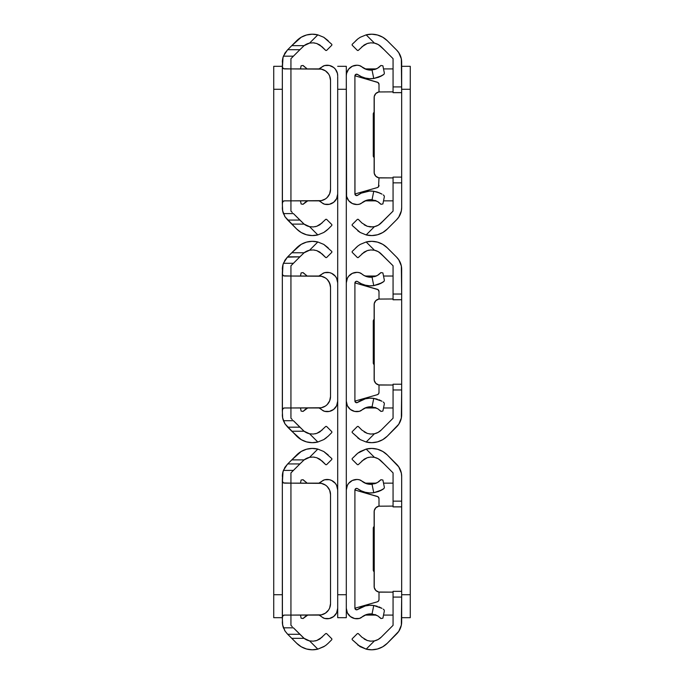 <?xml version="1.0" encoding="UTF-8"?>
<svg xmlns="http://www.w3.org/2000/svg" width="684" height="684" viewBox="0 0 684 684"><rect width="100%" height="100%" fill="white"/><g stroke="black" fill="none" stroke-linecap="round" stroke-linejoin="round"><path stroke-width="1.03" d="M273.728 66.322L282.33 66.322L273.728 66.322L273.728 89.279L282.33 89.279L273.728 89.279L273.728 594.721L282.33 594.721L273.728 594.721L273.728 617.678L282.33 617.678L273.728 617.678L273.728 66.322M326.567 633.546L331.843 638.822L331.843 639.634L328.192 643.285L331.843 639.634L331.843 638.822L326.567 633.546L325.764 633.546L326.567 633.546M331.843 459.409L326.567 464.684L325.764 464.684L326.567 464.684L331.843 459.409L331.843 458.596L331.843 459.409M322.113 637.197L316.752 640.498L313.229 641.173L309.57 640.891L317.829 649.142A22.264 22.264 0 0 1 296.711 643.285L291.777 638.343L304.098 638.343L309.57 640.891L313.212 641.173L316.726 640.506L319.779 639.07L325.764 633.546L319.796 639.053L316.752 640.498L313.229 641.173L309.57 640.891L317.829 649.142L312.152 649.8L306.5 648.988L301.234 646.773L296.711 643.285L287.374 633.94L285.074 631.093L283.014 626.553A17.211 17.211 0 0 0 283.433 627.826L293.427 627.826L299.891 634.29L287.716 634.29L291.777 638.343L304.098 638.343L299.891 634.29L287.716 634.29L285.074 631.093L282.654 625.073A17.211 17.211 0 0 0 283.014 626.553L282.415 623.466A17.211 17.211 0 0 0 282.654 625.073L282.33 621.773A17.211 17.211 0 0 0 282.415 623.457L282.33 480.442L282.33 617.78L282.791 615.711L284.527 615.096L290.939 615.096L290.939 483.135L321.292 483.357L325.43 485.067L327.166 486.495L329.654 490.223L330.526 494.609L330.526 603.621L329.654 608.008L328.594 609.991L325.43 613.155L321.292 614.873L290.939 615.096L290.939 483.135L283.313 482.93L282.347 480.997M326.225 645.029L323.78 646.705L326.225 645.029M306.492 648.988A22.264 22.264 0 0 0 317.829 649.142L324.712 646.124M283.646 628.357L282.663 625.133L282.33 617.78L283.048 615.455L284.048 615.113M290.939 483.135L290.939 472.892L293.427 470.404L290.939 472.892L290.939 483.135L319.052 483.135L284.527 483.135L282.791 482.519L282.432 481.656L283.005 471.678A17.211 17.211 0 0 0 282.654 473.157L283.433 470.404L293.427 470.404L299.891 463.94L293.427 470.404L283.433 470.404A17.211 17.211 0 0 0 283.014 471.678L285.074 467.129A17.211 17.211 0 0 0 285.074 467.138L287.716 463.94L299.891 463.94L304.098 459.887L291.777 459.887L301.234 451.457L306.5 449.234L312.152 448.43L317.829 449.08L309.57 457.339L304.098 459.887L291.777 459.887L287.716 463.94L299.891 463.94L304.098 459.887A13.654 13.654 0 0 1 309.57 457.339L313.212 457.049L316.726 457.716L319.779 459.161L325.764 464.684L322.113 461.033L316.726 457.716L313.229 457.057L316.726 457.716L319.796 459.169M283.433 470.404L287.374 464.282L296.711 454.946A22.264 22.264 0 0 1 317.829 449.08L323.771 451.517L331.843 458.596L323.771 451.517L317.829 449.08L309.57 457.339L313.212 457.049L309.561 457.339M319.052 483.135A11.474 11.474 0 0 1 330.526 494.609A11.474 11.474 0 0 0 330.304 492.369L329.654 490.223A11.474 11.474 0 0 0 329.645 490.214M328.594 488.239A11.474 11.474 0 0 0 328.585 488.231L327.166 486.495A11.474 11.474 0 0 0 323.438 484.007L325.43 485.067M284.527 615.096L319.052 615.096A11.474 11.474 0 0 0 321.292 614.873L319.052 615.096A11.474 11.474 0 0 0 330.526 603.621L330.526 494.609L330.526 603.621M323.438 614.215A11.474 11.474 0 0 0 327.174 611.727L328.594 609.991A11.474 11.474 0 0 0 328.594 609.983L329.654 608.008A11.474 11.474 0 0 1 329.645 608.016M315.076 640.942L316.795 640.489M302.798 637.197A13.654 13.654 0 0 0 304.098 638.343L293.427 627.826L283.433 627.826M313.212 641.173L309.57 640.891A13.654 13.654 0 0 1 304.098 638.343M326.217 645.038L328.192 643.285M323.78 646.705L317.829 649.142M282.654 473.157A17.211 17.211 0 0 0 282.33 476.457L282.654 473.157M328.192 454.946L323.771 451.517L317.829 449.08A22.264 22.264 0 0 0 306.492 449.234M314.623 457.203L313.229 457.057M282.33 480.442L282.663 473.097L283.646 469.865M330.526 494.609L330.304 492.369M292.265 626.664L290.939 625.338L292.265 626.664M290.939 615.096L290.939 625.338L290.939 615.096M285.151 631.212L284.544 630.212M305.295 639.164L306.244 639.702M306.244 458.528L305.295 459.058M284.544 468.01L285.151 467.018M326.567 426.431L331.843 431.707L331.843 432.519L328.192 436.17L331.843 432.519L331.843 431.707L326.567 426.431L325.764 426.431L326.567 426.431M331.843 252.293L326.567 257.569L325.764 257.569L326.567 257.569L331.843 252.293L331.843 251.481L331.843 252.293M283.014 419.446A17.211 17.211 0 0 0 283.433 420.711L293.427 420.711L299.891 427.175L287.716 427.175L291.777 431.228L304.098 431.228L299.891 427.175L287.716 427.175L285.074 423.977L282.654 417.967A17.211 17.211 0 0 0 283.014 419.437L282.415 416.351A17.211 17.211 0 0 0 282.654 417.958L282.33 414.658A17.211 17.211 0 0 0 282.415 416.342L282.33 273.326L282.33 410.674L282.791 408.596L284.527 407.98L290.939 407.98L290.939 276.02L321.292 276.242L325.43 277.952L327.166 279.38L329.654 283.108L330.526 287.494L330.526 396.506L329.654 400.892L327.166 404.62L325.43 406.048L321.292 407.758L290.939 407.98L290.939 276.02L283.313 275.814L282.347 273.891M322.113 430.082L316.752 433.391L313.229 434.058L309.57 433.776L317.829 442.026L312.152 442.685L306.5 441.881L301.234 439.658L291.777 431.228L304.098 431.228L309.57 433.776L313.212 434.058L316.726 433.399L319.779 431.955L325.764 426.431L319.796 431.946L316.752 433.391L313.229 434.058L309.57 433.776L317.829 442.026L323.78 439.59L328.192 436.17L324.712 439.008M283.646 421.25L282.663 418.018L282.33 410.674L283.048 408.339L284.048 407.997M290.939 276.02L290.939 265.777L293.427 263.289L290.939 265.777L290.939 276.02L319.052 276.02L284.527 276.02L282.791 275.404L282.432 274.541L283.005 264.563A17.211 17.211 0 0 0 282.654 266.042L283.433 263.289L293.427 263.289L299.891 256.825L293.427 263.289L283.433 263.289A17.211 17.211 0 0 0 283.014 264.563L285.074 260.023L287.374 257.167A17.211 17.211 0 0 0 287.374 257.175L299.891 256.825L304.098 252.772L291.777 252.772L301.234 244.342L306.5 242.119L312.152 241.315L317.829 241.974L309.57 250.224L304.098 252.772L291.777 252.772L287.716 256.825L299.891 256.825L304.098 252.772A13.654 13.654 0 0 1 309.57 250.224L313.212 249.942L316.726 250.601L319.779 252.045L325.764 257.569L322.113 253.918L316.726 250.601L313.221 249.942L316.726 250.601L319.796 252.054M283.433 263.289L287.374 257.167L296.711 247.83A22.264 22.264 0 0 1 317.829 241.974L323.771 244.402L331.843 251.481L323.771 244.402L317.829 241.974L309.57 250.224L313.212 249.942L309.561 250.224M319.052 276.02A11.474 11.474 0 0 1 330.526 287.494A11.474 11.474 0 0 0 330.304 285.254L328.594 281.124A11.474 11.474 0 0 0 328.585 281.115L327.166 279.38A11.474 11.474 0 0 0 323.438 276.892L325.43 277.952M284.527 407.98L319.052 407.98A11.474 11.474 0 0 0 321.292 407.758L319.052 407.98A11.474 11.474 0 0 0 330.526 396.506L330.526 287.494L330.526 396.506M323.438 407.108A11.474 11.474 0 0 0 327.174 404.612L328.594 402.876A11.474 11.474 0 0 0 328.594 402.867L329.654 400.892A11.474 11.474 0 0 0 329.654 400.884M315.076 433.827L316.795 433.374M302.798 430.082A13.654 13.654 0 0 0 304.098 431.228L293.427 420.711L283.433 420.711L283.014 419.437M313.212 434.058L309.57 433.776A13.654 13.654 0 0 1 304.098 431.228M326.225 437.914L323.78 439.59L317.829 442.026L323.771 439.598L328.192 436.17M306.492 441.873A22.264 22.264 0 0 0 317.829 442.026A22.264 22.264 0 0 1 296.711 436.17L285.074 423.977A17.211 17.211 0 0 0 285.074 423.986L283.433 420.711M323.78 439.59L317.829 442.026M282.654 266.042A17.211 17.211 0 0 0 282.33 269.342L282.654 266.042M328.192 247.83L323.771 244.402L317.829 241.974A22.264 22.264 0 0 0 306.492 242.127M314.623 250.088L313.229 249.942M282.33 273.326L282.663 265.982L283.646 262.75M330.526 287.494L330.304 285.254M292.265 419.548L290.939 418.223L292.265 419.548M290.939 407.98L290.939 418.223L290.939 407.98M285.151 424.097L284.544 423.097M305.295 432.057L306.244 432.587M306.244 251.413L305.295 251.943M284.544 260.903L285.151 259.903M326.567 219.316L331.843 224.591L331.843 225.404L328.192 229.054L331.843 225.404L331.843 224.591L326.567 219.316L325.764 219.316L326.567 219.316M331.843 45.178L326.567 50.454L325.764 50.454L326.567 50.454L331.843 45.178L331.843 44.366L331.843 45.178M322.113 222.967L316.752 226.276L313.229 226.943L309.57 226.661L317.829 234.92A22.264 22.264 0 0 1 296.711 229.054L291.777 224.113L304.098 224.113L309.57 226.661L313.212 226.951L316.726 226.284L319.779 224.839L325.764 219.316L319.796 224.831L316.752 226.276L313.229 226.943L309.57 226.661L317.829 234.92L312.152 235.57L306.5 234.766L301.234 232.543L296.711 229.054L285.074 216.871A17.211 17.211 0 0 0 285.074 216.871L283.014 212.331A17.211 17.211 0 0 0 283.433 213.596L293.427 213.596L299.891 220.06L287.716 220.06L291.777 224.113L304.098 224.113L299.891 220.06L287.716 220.06L285.074 216.871L282.654 210.852A17.211 17.211 0 0 0 283.014 212.322L282.415 209.236A17.211 17.211 0 0 0 282.654 210.852L282.33 207.543A17.211 17.211 0 0 0 282.415 209.236L282.33 66.22L282.33 203.558L282.791 201.481L284.527 200.865L290.939 200.865L290.939 68.904L321.292 69.127L325.43 70.845L328.594 74.009L329.654 75.992L330.526 80.379L330.526 189.391L329.654 193.777L327.166 197.505L325.43 198.933L321.292 200.643L290.939 200.865L290.939 68.904L283.313 68.699L282.347 66.775M306.492 234.766A22.264 22.264 0 0 0 317.829 234.92L323.78 232.483L328.192 229.054L324.712 231.893M283.646 214.135L282.663 210.903L282.33 203.558L283.048 201.224L284.048 200.891M290.939 68.904L290.939 58.662L293.427 56.174L290.939 58.662L290.939 68.904L319.052 68.904L284.527 68.904L282.791 68.297L282.432 67.434L283.005 57.447A17.211 17.211 0 0 0 282.654 58.927L283.433 56.174L293.427 56.174L299.891 49.71L293.427 56.174L283.433 56.174A17.211 17.211 0 0 0 283.014 57.447L285.074 52.907L287.716 49.71L299.891 49.71L304.098 45.657L291.777 45.657L301.234 37.227L306.5 35.012L312.152 34.2L317.829 34.858L309.57 43.109L304.098 45.657L291.777 45.657L287.716 49.71L299.891 49.71L304.098 45.657A13.654 13.654 0 0 1 309.57 43.109L313.212 42.827L316.726 43.494L319.779 44.93L325.764 50.454L322.113 46.803L316.752 43.502L313.221 42.827L316.726 43.494M283.433 56.174L287.374 50.06L296.711 40.715A22.264 22.264 0 0 1 317.829 34.858L323.771 37.287L331.843 44.366L323.771 37.287L317.829 34.858L309.57 43.109L313.212 42.827L309.561 43.109M319.052 68.904A11.474 11.474 0 0 1 330.526 80.379A11.474 11.474 0 0 0 330.304 78.138L329.654 75.992A11.474 11.474 0 0 0 329.645 75.984M328.594 74.017A11.474 11.474 0 0 0 328.585 74L327.166 72.273A11.474 11.474 0 0 0 323.438 69.785L325.43 70.845M284.527 200.865L319.052 200.865A11.474 11.474 0 0 0 321.292 200.643L319.052 200.865A11.474 11.474 0 0 0 330.526 189.391L330.526 80.379L330.526 189.391M323.438 199.993A11.474 11.474 0 0 0 327.174 197.496L328.594 195.761A11.474 11.474 0 0 0 328.594 195.761L329.654 193.777A11.474 11.474 0 0 0 329.654 193.769M315.076 226.712L316.795 226.259M302.798 222.967A13.654 13.654 0 0 0 304.098 224.113L293.427 213.596L283.433 213.596M313.212 226.951L309.57 226.661A13.654 13.654 0 0 1 304.098 224.113M326.225 230.807L328.192 229.054M323.78 232.483L317.829 234.92M282.654 58.927A17.211 17.211 0 0 0 282.33 62.227L282.654 58.927M328.192 40.715L323.771 37.287L317.829 34.858A22.264 22.264 0 0 0 306.492 35.012M314.623 42.981L313.229 42.827M319.796 44.947L316.752 43.502M282.33 66.22L282.663 58.867L283.646 55.643M330.526 80.379L330.304 78.147M292.265 212.433L290.939 211.108L292.265 212.433M290.939 200.865L290.939 211.108L290.939 200.865M285.151 216.982L284.544 215.99M305.295 224.942L306.244 225.472M306.244 44.298L305.295 44.836M284.544 53.788L285.151 52.788M366.179 449.08A22.264 22.264 0 0 0 366.171 449.08A22.264 22.264 0 0 1 387.289 454.946A22.264 22.264 0 0 0 387.281 454.946L396.626 464.282A17.211 17.211 0 0 1 401.67 476.457L401.67 621.773A17.211 17.211 0 0 1 396.626 633.94L398.926 631.093M366.179 241.965A22.264 22.264 0 0 0 366.171 241.974A22.264 22.264 0 0 1 387.289 247.83A22.264 22.264 0 0 0 387.281 247.83L396.626 257.167A17.211 17.211 0 0 1 401.67 269.342L401.67 414.658A17.211 17.211 0 0 1 396.626 426.833L398.926 423.977M410.272 594.721L401.67 594.721L410.272 594.721L410.272 89.279L401.67 89.279L410.272 89.279L410.272 66.322L401.67 66.322L410.272 66.322L410.272 617.678L401.67 617.678L410.272 617.678L410.272 594.721M396.626 633.94L387.289 643.285A22.264 22.264 0 0 0 387.289 643.285L398.772 631.323L401.337 625.133L401.67 597.081L393.061 597.081L393.061 591.344L401.67 591.344L393.061 591.344L393.061 625.338L384.109 634.29M352.157 638.822L357.433 633.546L358.236 633.546L361.887 637.197L358.236 633.546L357.433 633.546L352.157 638.822L352.157 639.634L352.157 638.822M357.433 464.684L352.157 459.409L352.157 458.596L357.792 453.184L352.157 458.596L352.157 459.409L357.433 464.684L358.236 464.684L357.433 464.684M378.705 639.164L381.202 637.197A13.654 13.654 0 0 1 374.43 640.891L370.779 641.173L367.274 640.506L361.887 637.197L367.274 640.506L370.771 641.173L374.43 640.891L370.788 641.173L367.274 640.506M357.792 645.046L366.171 649.142L360.229 646.713L352.157 639.634L359.904 646.517M369.377 641.019L370.771 641.173M364.204 639.053L367.248 640.498M377.756 639.702L374.43 640.891L366.171 649.142L374.43 640.891L378.081 639.531L381.202 637.197L393.061 625.338L393.061 597.081L401.67 597.081L401.67 501.15L393.061 501.15L393.061 506.887L401.67 506.887M375.807 590.454A5.737 5.737 0 0 0 379.868 592.139L393.061 592.139L378.748 592.036L375.807 590.463L374.242 587.522L374.242 510.7L375.807 507.767L378.748 506.194L393.061 506.083M384.109 463.94L378.705 459.058M374.43 457.339L378.081 458.699L381.202 461.033A13.654 13.654 0 0 0 374.43 457.339L366.171 449.08L360.229 451.517L366.171 449.08L374.43 457.339L370.779 457.049L374.43 457.339L377.756 458.528M364.221 459.161L358.236 464.684L364.204 459.169L367.248 457.724L364.221 459.161M368.924 457.288L367.205 457.741M393.061 483.135L383.519 483.135L393.061 483.135M376.294 483.135L365.076 483.135L376.294 483.135M393.061 615.096L383.519 615.096M376.294 615.096L365.076 615.096M399.456 630.212L400.473 628.083M379.902 638.343L381.202 637.197M382.758 646.773A22.264 22.264 0 0 0 382.766 646.765L387.289 643.285A22.264 22.264 0 0 1 366.171 649.142A22.264 22.264 0 0 0 366.179 649.142M360.22 646.705L366.171 649.142L371.848 649.8A22.264 22.264 0 0 0 371.848 649.8L377.5 648.988A22.264 22.264 0 0 0 377.5 648.988L382.766 646.773M374.242 510.7A5.737 5.737 0 0 0 374.242 510.709L374.131 586.402L374.131 511.82A5.737 5.737 0 0 1 379.868 506.083A5.737 5.737 0 0 0 375.807 507.767L375.097 508.631M374.242 587.522A5.737 5.737 0 0 0 374.242 587.53L374.131 586.402A5.737 5.737 0 0 0 379.868 592.139L393.061 592.139M398.772 466.898L387.289 454.946L382.766 451.457A22.264 22.264 0 0 0 382.758 451.457M401.67 506.844L393.061 506.844L393.061 472.892L381.202 461.033L393.061 472.892L393.061 501.15L401.67 501.15L401.67 476.415M382.766 451.457L377.5 449.234A22.264 22.264 0 0 0 377.491 449.234L371.848 448.43A22.264 22.264 0 0 0 371.839 448.43L366.171 449.08L357.792 453.184L360.229 451.517M357.792 453.184L355.808 454.946M400.473 470.147L399.456 468.018M398.926 467.129L396.626 464.282M381.202 461.033L379.902 459.887M361.887 461.033L367.248 457.724L370.771 457.057M401.67 476.457L401.337 473.097L398.763 466.89M396.626 426.833L387.289 436.17A22.264 22.264 0 0 0 387.289 436.17L398.772 424.217L401.337 418.027L401.67 389.966L393.061 389.966L393.061 384.228L401.67 384.228L393.061 384.228L393.061 418.223L384.109 427.175M352.157 431.707L357.433 426.431L358.236 426.431L361.887 430.082L358.236 426.431L357.433 426.431L352.157 431.707L352.157 432.519L352.157 431.707M357.433 257.569L352.157 252.293L352.157 251.481L357.792 246.069L352.157 251.481L352.157 252.293L357.433 257.569L358.236 257.569L357.433 257.569M378.705 432.057L381.202 430.082A13.654 13.654 0 0 1 374.43 433.776L370.779 434.058L367.274 433.399L361.887 430.082L367.274 433.399L370.771 434.058L374.43 433.776L370.788 434.058L367.274 433.399L364.204 431.946M357.775 437.914L360.22 439.59L366.171 442.026L360.229 439.598L352.157 432.519L359.904 439.402M369.377 433.912L370.771 434.058M377.756 432.587L374.43 433.776L366.171 442.026L374.43 433.776L378.081 432.416L381.202 430.082L393.061 418.223L393.061 389.966L401.67 389.966L401.67 294.034L393.061 294.034L393.061 299.772L393.061 294.034L401.67 294.034L401.337 265.973L398.763 259.775L396.626 257.167L387.289 247.83L382.766 244.342A22.264 22.264 0 0 0 382.758 244.342M375.807 383.348A5.737 5.737 0 0 0 379.868 385.032L393.061 385.032L378.748 384.921L375.807 383.348L374.242 380.415L374.242 303.585L375.807 300.652L378.748 299.079L393.061 298.968M384.109 256.825L378.705 251.943M374.43 250.224L378.081 251.584L381.202 253.918A13.654 13.654 0 0 0 374.43 250.224L366.171 241.974L360.229 244.402L366.171 241.974L374.43 250.224L370.779 249.942L374.43 250.224L377.756 251.413M364.221 252.045L358.236 257.569L364.204 252.054L367.248 250.609L364.221 252.045M368.924 250.173L367.205 250.626M393.061 276.02L383.519 276.02L393.061 276.02M376.294 276.02L365.076 276.02L376.294 276.02M393.061 407.98L383.519 407.98M376.294 407.98L365.076 407.98M399.456 423.097L400.473 420.968M379.902 431.228L381.202 430.082M382.758 439.658A22.264 22.264 0 0 0 382.766 439.65L387.289 436.17A22.264 22.264 0 0 1 366.171 442.026A22.264 22.264 0 0 0 366.179 442.035M360.22 439.59L366.171 442.026L371.848 442.685A22.264 22.264 0 0 0 371.848 442.685L377.5 441.881A22.264 22.264 0 0 0 377.5 441.881L382.766 439.658M374.131 304.705L374.131 379.295L374.131 304.705A5.737 5.737 0 0 1 379.868 298.968A5.737 5.737 0 0 0 375.807 300.652L375.097 301.524M374.242 380.407A5.737 5.737 0 0 0 374.242 380.415L374.131 379.295A5.737 5.737 0 0 0 379.868 385.032M382.766 244.342L377.5 242.119A22.264 22.264 0 0 0 377.491 242.119L371.848 241.315A22.264 22.264 0 0 0 371.839 241.315L366.171 241.974L360.229 244.402L357.792 246.069L360.229 244.402M357.792 246.069L355.808 247.83M400.473 263.032L399.456 260.903M398.926 260.023L396.626 257.167M381.202 253.918L393.061 265.777L379.902 252.772M361.887 253.918L367.248 250.609L370.771 249.942M393.061 299.729L401.67 299.729L393.061 299.772M393.061 265.777L393.061 294.034L393.061 265.777M366.179 34.858A22.264 22.264 0 0 0 366.171 34.858A22.264 22.264 0 0 1 387.289 40.715A22.264 22.264 0 0 0 387.281 40.715L396.626 50.06A17.211 17.211 0 0 1 401.67 62.227L401.67 177.113L393.061 177.113L401.67 177.113L401.67 207.543A17.211 17.211 0 0 1 396.626 219.718L398.926 216.871M352.157 224.591L357.433 219.316L358.236 219.316L361.887 222.967L358.236 219.316L357.433 219.316L352.157 224.591L352.157 225.404L352.157 224.591M357.433 50.454L352.157 45.178L352.157 44.366L357.792 38.954L352.157 44.366L352.157 45.178L357.433 50.454L358.236 50.454L357.433 50.454M378.705 224.942L384.109 220.06M357.775 230.807L360.22 232.483L366.171 234.92L360.22 232.483L352.157 225.404L359.904 232.286M369.377 226.797L370.771 226.943L367.274 226.284L361.887 222.967L367.274 226.284L372.609 226.926L367.274 226.284L364.204 224.831M377.756 225.472L374.43 226.661L370.788 226.951M375.807 176.233A5.737 5.737 0 0 0 379.868 177.917L393.061 177.917L378.748 177.806L375.807 176.233L374.242 173.3L374.242 96.478L375.807 93.537L378.748 91.964L393.061 91.861M384.109 49.71L378.705 44.836M374.43 43.109L378.081 44.469L381.202 46.803A13.654 13.654 0 0 0 374.43 43.109L366.171 34.858L360.229 37.287L366.171 34.858L374.43 43.109L370.779 42.827L374.43 43.109L377.756 44.298M364.221 44.93L358.236 50.454L364.204 44.947L367.248 43.502L370.771 42.827L367.274 43.494L364.221 44.93M368.924 43.058L367.205 43.511M393.061 68.904L383.519 68.904L393.061 68.904M376.294 68.904L365.076 68.904L376.294 68.904M393.061 200.865L383.519 200.865M376.294 200.865L365.076 200.865M399.456 215.982L400.473 213.853M381.202 222.967A13.654 13.654 0 0 1 374.43 226.661L366.171 234.92L374.43 226.661L378.081 225.301L381.202 222.967L393.061 211.108L379.902 224.113M382.758 232.543A22.264 22.264 0 0 0 382.766 232.543L387.289 229.054L396.626 219.718L387.289 229.054A22.264 22.264 0 0 0 387.289 229.054A22.264 22.264 0 0 1 366.171 234.92A22.264 22.264 0 0 0 366.179 234.92M360.22 232.483L366.171 234.92L371.848 235.57A22.264 22.264 0 0 0 371.848 235.57L377.5 234.766A22.264 22.264 0 0 0 377.5 234.766L382.766 232.543M396.626 219.718L398.772 217.102M374.131 97.598L374.131 172.18L374.131 97.598A5.737 5.737 0 0 1 379.868 91.861A5.737 5.737 0 0 0 375.807 93.546L375.097 94.409M374.242 173.291A5.737 5.737 0 0 0 374.242 173.3L374.131 172.18A5.737 5.737 0 0 0 379.868 177.917L393.061 177.917M393.061 92.614L401.67 92.614L401.67 182.85L393.061 182.85L393.061 211.108L393.061 182.85L401.67 182.85L401.67 207.543L401.337 210.903L398.763 217.11M393.061 92.639L393.061 58.662L381.202 46.803L393.061 58.662L393.061 86.919L401.67 86.919L393.061 86.919L393.061 92.656L401.67 92.656L401.337 58.858L398.763 52.668L396.626 50.06L387.289 40.715L382.766 37.227A22.264 22.264 0 0 0 382.758 37.227M382.766 37.227L377.5 35.012A22.264 22.264 0 0 0 377.491 35.004L371.848 34.2A22.264 22.264 0 0 0 371.839 34.2L366.171 34.858L360.229 37.287L357.792 38.954L360.229 37.287M357.792 38.954L355.808 40.715M400.473 55.917L399.456 53.788M398.926 52.907L396.626 50.06M381.202 46.803L379.902 45.657M361.887 46.803L367.248 43.502L370.771 42.827M393.061 177.113L393.061 182.85L393.061 177.113M337.699 76.522L337.699 89.279L346.301 89.279L346.301 66.322L337.699 66.322L346.301 66.322L346.301 76.522M346.301 89.279L346.301 594.721L346.301 89.279L337.699 89.279L337.699 594.721L346.301 594.721L337.699 594.721L337.699 617.678L346.301 617.678L346.301 594.721M346.301 607.477L346.301 617.678L337.699 617.678L337.699 607.477M337.699 80.49L337.699 603.51M380.261 480.424L380.945 479.698L382.895 480.04L384.382 487.418L383.946 488.564L384.382 487.418L382.895 480.04L380.945 479.698L377.431 482.553L372.045 484.272L373.755 492.736L378.756 491.428L383.946 488.564L381.133 490.342M384.382 610.812L382.895 618.191L380.945 618.533L380.261 617.806L380.945 618.533L382.895 618.191L384.382 610.812L383.946 609.658L384.382 610.812M369.522 605.314A22.264 22.264 0 0 0 369.497 605.314L365.307 605.938L357.638 609.504A1.719 1.719 0 0 1 354.911 608.11L354.911 490.12A1.719 1.719 0 0 1 357.638 488.718L361.306 490.873A22.264 22.264 0 0 0 365.307 492.283L369.505 492.916A22.264 22.264 0 0 0 369.522 492.916M379.449 481.151L378.184 482.1M377.431 482.553L375.619 483.417M381.954 489.881L373.755 492.736A22.264 22.264 0 0 1 357.638 488.718L357.219 488.504L357.638 488.718M382.459 489.582L383.946 488.564M383.228 609.153L383.946 609.658M381.407 608.033L373.755 605.494L381.954 608.35M380.116 607.375L378.962 606.879M374.909 614.557L375.909 614.925M377.423 615.668L378.192 616.13M379.449 617.071L380.945 618.533L377.739 615.848L372.045 613.958L373.755 605.494L372.045 613.958A13.654 13.654 0 0 0 361.75 617.216A5.737 5.737 0 0 1 359.391 618.447L366.556 614.523L372.045 613.958M379.004 592.079L379.004 599.594A2.291 2.291 0 0 1 377.346 601.8A2.291 2.291 0 0 0 378.543 600.971L377.346 601.8L354.911 608.23A1.719 1.719 0 0 1 354.911 608.11L354.911 490.12L355.851 488.581L357.236 488.504M379.004 599.594L378.543 600.971M373.943 571.585A2.291 2.291 0 0 1 373.267 569.969A2.291 2.291 0 0 0 373.943 571.585L373.438 570.841M373.267 528.262A2.291 2.291 0 0 1 373.943 526.637A2.291 2.291 0 0 0 373.267 528.262L373.267 569.969L373.267 528.262L373.943 526.637M379.004 498.636A2.291 2.291 0 0 0 377.346 496.43L354.911 490L378.013 496.746L379.004 498.636L379.004 506.151M346.574 487.615L346.301 489.983A10.525 10.525 0 0 1 359.391 479.783A5.737 5.737 0 0 1 361.75 481.006A13.654 13.654 0 0 0 372.045 484.272A13.654 13.654 0 0 1 361.75 481.006L359.391 479.783L357.031 479.467L352.388 480.442L348.652 483.357L347.369 485.366L346.301 489.983L346.301 608.238L347.369 612.855L350.353 616.54L354.654 618.541L359.391 618.447A10.525 10.525 0 0 1 346.301 608.238L346.574 610.615M380.167 490.83L381.407 490.197M374.909 483.674L369.274 484.263L366.556 483.699L361.75 481.006M354.911 608.11L355.851 609.641L357.638 609.504A22.264 22.264 0 0 1 373.755 605.494L369.505 605.314M377.2 606.255L373.755 605.494M377.346 601.8L354.911 608.23L355.005 608.674L354.911 608.23M361.306 490.873L365.307 492.283M369.505 492.916L373.755 492.736L372.045 484.272L369.274 484.263M354.911 490L355.518 488.804L356.791 488.402L355.518 488.804L354.911 490M366.556 614.523L369.274 613.958M357.638 609.504L355.902 609.666L355.005 608.674L355.902 609.666L357.236 609.718M346.301 608.238L346.301 489.983M300.481 483.135L301.105 480.04L300.481 483.135M301.105 618.191L300.481 615.096L301.105 618.191L301.601 618.276L301.105 618.191M306.577 482.562L305.808 482.092M306.261 482.382L303.055 479.698L303.739 480.424L303.055 479.698L301.105 480.04L303.055 479.698L304.56 481.16M303.739 617.806L303.055 618.533L301.601 618.276L303.055 618.533L307.706 615.096L305.816 616.13M335.348 483.357L331.612 480.442L329.346 479.689L324.609 479.783L322.249 481.006A13.654 13.654 0 0 1 318.924 483.135L322.249 481.006A5.737 5.737 0 0 1 324.609 479.783A10.525 10.525 0 0 1 337.699 489.983L336.631 485.366L335.348 483.357L336.631 485.366M304.551 617.071L306.569 615.668M322.249 617.216L324.609 618.447A10.525 10.525 0 0 0 337.699 608.238L336.631 612.855L333.647 616.54L329.346 618.541L324.609 618.447A5.737 5.737 0 0 1 322.249 617.216A13.654 13.654 0 0 0 318.924 615.096A13.654 13.654 0 0 1 322.249 617.216L319.984 615.626M318.924 483.135L319.984 482.596M380.261 273.309L380.945 272.583L382.895 272.925L384.382 280.303L383.946 281.457L384.382 280.303L382.895 272.925L380.945 272.583L377.431 275.447L372.045 277.157L373.755 285.621L378.756 284.322L383.946 281.457L381.133 283.227M384.382 403.697L382.895 411.075L380.945 411.417L380.261 410.691L380.945 411.417L382.895 411.075L384.382 403.697L383.946 402.543L384.382 403.697M369.522 398.199A22.264 22.264 0 0 0 369.497 398.199L365.307 398.823L357.638 402.389A1.719 1.719 0 0 1 354.911 400.995L354.911 283.005A1.719 1.719 0 0 1 357.638 281.611L361.306 283.757A22.264 22.264 0 0 0 365.307 285.177L369.505 285.801A22.264 22.264 0 0 0 369.522 285.801M379.449 274.045L378.184 274.985M377.431 275.447L375.619 276.302M381.954 282.774L373.755 285.621A22.264 22.264 0 0 1 357.638 281.611L357.219 281.389L357.638 281.611M380.167 283.715L381.407 283.082M383.228 402.038L383.946 402.543M381.407 400.918L373.755 398.379L381.954 401.234M380.167 400.285L378.962 399.764M374.909 407.442L375.909 407.809M377.423 408.553L378.192 409.023M379.449 409.955L380.945 411.417L377.739 408.733L372.045 406.843L373.755 398.379L372.045 406.843A13.654 13.654 0 0 0 361.75 410.109A5.737 5.737 0 0 1 359.391 411.332L366.556 407.416L372.045 406.843M377.346 394.685A2.291 2.291 0 0 0 378.543 393.864L377.346 394.685L354.911 401.115L377.346 394.685A2.291 2.291 0 0 0 379.004 392.479L378.543 393.864M373.943 364.469A2.291 2.291 0 0 1 373.267 362.853A2.291 2.291 0 0 0 373.943 364.469L373.438 363.726M373.267 321.147A2.291 2.291 0 0 1 373.943 319.531A2.291 2.291 0 0 0 373.267 321.147L373.267 362.853L373.267 321.147L373.943 319.531M379.004 291.521A2.291 2.291 0 0 0 377.346 289.315L354.911 282.885L378.013 289.631L379.004 291.521L379.004 299.036M379.004 384.964L379.004 392.479M357.236 281.389L355.902 281.44L354.911 282.885L355.902 281.44L357.236 281.389L355.851 281.466L354.911 283.005L354.911 400.995L355.458 402.26L357.219 402.611L355.518 402.312L354.911 401.115L355.902 402.56L357.638 402.389A22.264 22.264 0 0 1 373.755 398.379L369.505 398.199M346.574 280.5L346.301 282.868A10.525 10.525 0 0 1 359.391 272.668A5.737 5.737 0 0 1 361.75 273.891A13.654 13.654 0 0 0 372.045 277.157A13.654 13.654 0 0 1 361.75 273.891L359.391 272.668L357.031 272.352L352.388 273.326L348.652 276.242L347.369 278.251L346.301 282.868L346.301 401.132L347.369 405.749L350.353 409.425L354.654 411.426L359.391 411.332A10.525 10.525 0 0 1 346.301 401.132L346.574 403.5M383.946 281.457L382.459 282.466M374.909 276.558L369.274 277.157L364.016 275.49L361.75 273.891M377.2 399.14L373.755 398.379M361.306 283.757L365.307 285.177M369.505 285.801L373.755 285.621L372.045 277.157L369.274 277.157M366.556 407.416L369.274 406.843M346.301 401.132L346.301 282.868M380.261 66.194L380.945 65.467L382.895 65.809L384.382 73.188L383.946 74.342L384.382 73.188L382.895 65.809L380.945 65.467L377.431 68.332L372.045 70.042L373.755 78.506L378.756 77.206L383.946 74.342L381.133 76.121M384.382 196.582L382.895 203.96L380.945 204.302L380.261 203.575L380.945 204.302L382.895 203.96L384.382 196.582L383.946 195.436L384.382 196.582M369.522 191.084A22.264 22.264 0 0 0 369.497 191.084L361.306 193.127L357.638 195.282A1.719 1.719 0 0 1 354.911 193.88L354.911 75.89A1.719 1.719 0 0 1 357.638 74.496L361.306 76.642A22.264 22.264 0 0 0 365.307 78.061L369.505 78.686A22.264 22.264 0 0 0 369.522 78.686M379.449 66.929L378.184 67.87M377.431 68.332L375.619 69.195M381.954 75.659L373.755 78.506A22.264 22.264 0 0 1 357.638 74.496L355.851 74.359L354.911 75.89L354.97 194.35L355.851 195.419L357.219 195.496L355.518 195.197L354.911 194L377.346 187.57A2.291 2.291 0 0 0 378.543 186.749L377.346 187.57L354.911 194L355.902 195.444L357.638 195.282A22.264 22.264 0 0 1 373.755 191.263L372.045 199.728L377.739 201.618L380.945 204.302L378.192 201.908M382.459 75.351L383.946 74.342M383.228 194.923L383.946 195.436M381.407 193.803L377.183 192.024L381.954 194.119M380.116 193.144L373.755 191.263L378.962 192.649M374.918 200.335L375.909 200.703M377.423 201.438L379.44 202.84M379.004 177.849L378.543 186.749M379.004 185.364A2.291 2.291 0 0 1 377.346 187.57M373.943 157.363A2.291 2.291 0 0 1 373.267 155.738A2.291 2.291 0 0 0 373.943 157.363L373.438 156.619M373.267 114.031A2.291 2.291 0 0 1 373.943 112.415A2.291 2.291 0 0 0 373.267 114.031L373.267 155.738L373.267 114.031L373.943 112.415M379.004 84.406A2.291 2.291 0 0 0 377.346 82.2L354.911 75.77L378.013 82.516L379.004 84.406L379.004 91.921M346.574 73.385L346.301 75.762A10.525 10.525 0 0 1 359.391 65.553A5.737 5.737 0 0 1 361.75 66.784A13.654 13.654 0 0 0 372.045 70.042A13.654 13.654 0 0 1 361.75 66.784L359.391 65.553L357.031 65.236L352.388 66.22L348.652 69.127L346.574 73.385L346.301 75.762L346.574 196.385L348.652 200.643L352.388 203.558L357.031 204.533L359.391 204.217L361.75 202.994A13.654 13.654 0 0 1 372.045 199.728L373.755 191.263L369.505 191.084M380.167 76.599L381.407 75.967M374.909 69.443L369.274 70.042L366.556 69.477L361.75 66.784M377.2 192.024L373.755 191.263M366.556 200.301L369.274 199.737L366.556 200.301L361.75 202.994A5.737 5.737 0 0 1 359.391 204.217A10.525 10.525 0 0 1 346.301 194.017L346.574 196.385M361.306 76.642L365.307 78.061M369.505 78.686L373.755 78.506L372.045 70.042L369.274 70.042M369.274 199.737L372.045 199.728M357.236 74.282L355.518 74.573L354.911 75.77L355.902 74.334L357.638 74.496M346.301 194.017L346.301 75.762M300.481 276.02L301.105 272.925L300.481 276.02M301.105 411.075L300.481 407.98L301.105 411.075L301.601 411.161L301.105 411.075M306.577 275.447L305.808 274.977M306.261 275.267L303.055 272.583L303.739 273.309L303.055 272.583L301.105 272.925L303.055 272.583L304.56 274.045M303.739 410.691L303.055 411.417L301.601 411.161L303.055 411.417L307.706 407.98L305.816 409.015M335.348 276.242L331.612 273.326L329.346 272.574L324.609 272.668L322.249 273.891A13.654 13.654 0 0 1 318.924 276.02L322.249 273.891A5.737 5.737 0 0 1 324.609 272.668A10.525 10.525 0 0 1 337.699 282.868L336.631 278.251L335.348 276.242L336.631 278.251M304.551 409.955L306.569 408.553M322.249 410.109L324.609 411.332A10.525 10.525 0 0 0 337.699 401.132L336.631 405.749L333.647 409.425L329.346 411.426L324.609 411.332A5.737 5.737 0 0 1 322.249 410.109A13.654 13.654 0 0 0 318.924 407.98A13.654 13.654 0 0 1 322.249 410.109L319.984 408.51M318.924 276.02L319.984 275.49M300.481 68.904L301.105 65.809L300.481 68.904M301.105 203.96L300.481 200.865L301.105 203.96L301.601 204.046L301.105 203.96M306.577 68.332L305.808 67.87M306.261 68.152L303.055 65.467L303.739 66.194L303.055 65.467L301.105 65.809L303.055 65.467L304.56 66.938M303.739 203.575L303.055 204.302L301.601 204.046L303.055 204.302L307.706 200.865L305.816 201.9M335.348 69.127L333.647 67.46L329.346 65.459L324.609 65.553L322.249 66.784A13.654 13.654 0 0 1 318.924 68.904L322.249 66.784A5.737 5.737 0 0 1 324.609 65.553A10.525 10.525 0 0 1 337.699 75.762L337.426 73.385L335.348 69.127L336.631 71.145M304.551 202.849L306.569 201.447M322.249 202.994L324.609 204.217A10.525 10.525 0 0 0 337.699 194.017L336.631 198.634L333.647 202.31L329.346 204.311L324.609 204.217A5.737 5.737 0 0 1 322.249 202.994A13.654 13.654 0 0 0 318.924 200.865A13.654 13.654 0 0 1 322.249 202.994L319.984 201.404M318.924 68.904L319.984 68.374"/></g></svg>
